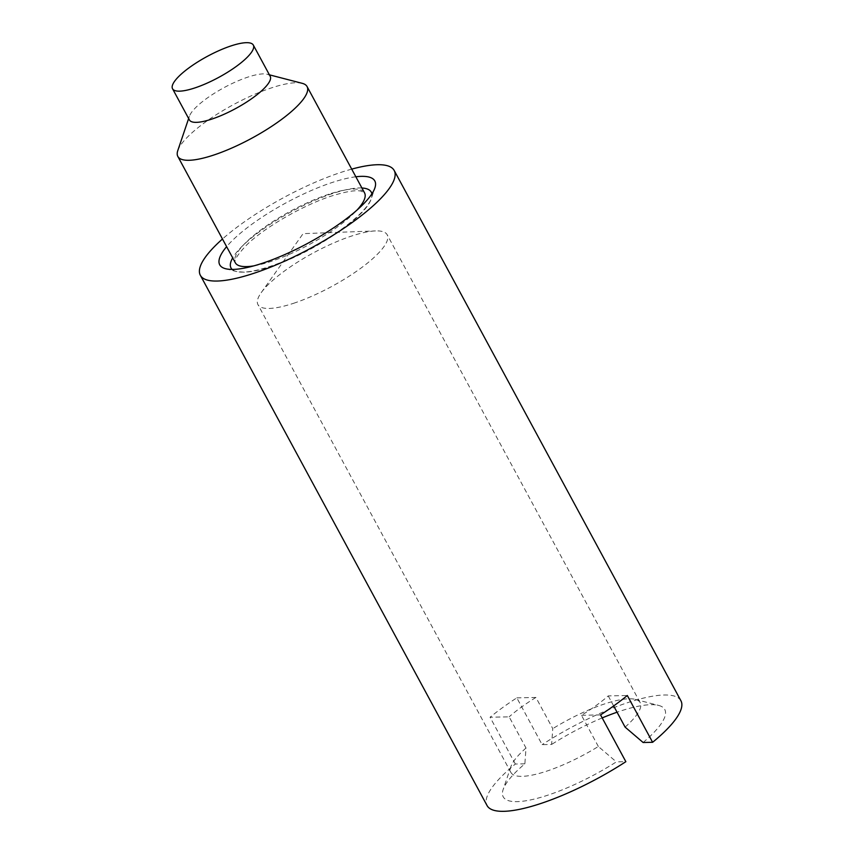 <?xml version="1.0" encoding="UTF-8"?>
<svg xmlns="http://www.w3.org/2000/svg" width="854" height="854" viewBox="0 0 854 854"><rect width="100%" height="100%" fill="white"/><g stroke="black" fill="none" stroke-linecap="round" stroke-linejoin="round"><path stroke-width="0.64" stroke-dasharray="4.27 3.2" d="M516.819 697.857L535.906 697.451L552.773 728.643L551.62 744.442L542.119 744.645L516.819 697.857A110.187 28.705 -28.4 0 0 490.068 717.243L509.144 716.837L526.011 748.029L524.868 763.828A91.826 23.923 -28.4 0 0 503.145 789.544A91.826 23.923 -28.4 0 0 547.681 795.223A91.826 23.923 -28.4 0 0 616.364 761.885L625.854 761.683M524.868 763.828L515.368 764.031A110.187 28.705 -28.4 0 0 487.068 805.568M351.709 169.124A110.187 28.705 -28.4 0 0 340.842 172.423A110.187 28.705 -28.4 0 0 222.478 239.003M680.916 700.76A110.187 28.705 -28.4 0 0 627.562 702.693A110.187 28.705 -28.4 0 0 542.119 744.645M515.368 764.031L490.068 717.243M526.011 748.029A73.455 19.14 -28.4 0 0 510.884 766.668A73.455 19.14 -28.4 0 0 510.938 772.507A73.455 19.14 -28.4 0 0 546.507 771.215A73.455 19.14 -28.4 0 0 598.344 746.492L616.364 761.885M598.344 746.492L581.478 715.3A73.455 19.14 -28.4 0 0 608.229 695.914L627.316 695.508M581.478 715.3L600.554 714.894M608.229 695.914L613.663 705.948M625.096 727.106A73.455 19.14 -28.4 0 0 640.169 702.629A73.455 19.14 -28.4 0 0 635.323 699.383A73.455 19.14 -28.4 0 0 604.611 703.92A73.455 19.14 -28.4 0 0 552.773 728.643M293.52 303.319A73.455 19.14 -28.4 0 0 360.73 268.284A73.455 19.14 -28.4 0 0 387.182 234.743A73.455 19.14 -28.4 0 0 375.44 230.922A73.455 19.14 -28.4 0 0 351.624 236.035A73.455 19.14 151.6 0 0 261.185 292.698A73.455 19.14 151.6 0 0 257.951 304.611A73.455 19.14 151.6 0 0 293.52 303.319M643.115 742.5A91.826 23.923 -28.4 0 0 658.701 705.436A91.826 23.923 -28.4 0 0 620.303 711.104A91.826 23.923 -28.4 0 0 617.047 712.215M270.195 76.284A45.913 11.956 -28.4 0 0 267.163 74.255A45.913 11.956 -28.4 0 0 247.959 77.084A45.913 11.956 -28.4 0 0 189.385 116.304A45.913 11.956 -28.4 0 0 189.417 119.955M177.781 150.614A73.455 19.14 151.6 0 1 271.508 87.866A73.455 19.14 151.6 0 1 302.22 83.329M355.851 176.778A88.154 22.962 -28.4 0 0 332.131 182.51A88.154 22.962 -28.4 0 0 226.62 246.657M535.906 697.451A73.455 19.14 -28.4 0 0 509.144 716.837M602.198 717.915A91.826 23.923 -28.4 0 0 551.62 744.442M328.993 194.189A73.455 19.14 -28.4 0 0 261.783 229.224A73.455 19.14 -28.4 0 0 235.33 262.776C236.419 262.605 229.705 262.861 246.87 244.767C264.665 227.356 303.309 205.045 331.598 195.993C345.987 191.531 355.766 189.898 360.943 191.115L364.562 192.897A73.455 19.14 -28.4 0 0 328.993 194.189M253.809 265.872A73.455 19.14 -28.4 0 0 270.899 261.484A73.455 19.14 -28.4 0 0 357.036 210.063M361.915 187.997A79.732 20.774 -28.4 0 0 332.665 193.527A79.732 20.774 -28.4 0 0 232.683 257.876M232.149 269.426A79.732 20.774 -28.4 0 0 236.27 271.487A79.732 20.774 -28.4 0 0 269.608 266.555A79.732 20.774 -28.4 0 0 371.33 198.459A79.732 20.774 -28.4 0 0 371.864 193.879M510.884 766.668L503.145 789.544M640.169 702.629L387.182 234.743M635.323 699.383L658.701 705.436M261.185 292.698L303.095 233.654L375.44 230.922M189.385 116.304L188.638 118.503M267.163 74.255L269.416 74.832M225.552 268.711L236.27 271.487L244.329 272.202C251.268 271.967 260.022 270.12 270.59 266.651C311.347 253.553 366.046 217.578 371.33 198.459L374.885 187.965M510.938 772.507L257.951 304.611"/><path stroke-width="1.28" d="M222.478 239.003A110.187 28.705 -28.4 0 0 200.348 275.298L487.068 805.568A110.187 28.705 -28.4 0 0 540.411 803.635A110.187 28.705 -28.4 0 0 625.854 761.683L600.554 714.894A110.187 28.705 -28.4 0 0 627.316 695.508L652.616 742.297A110.187 28.705 -28.4 0 0 680.916 700.76L394.196 170.48A110.187 28.705 -28.4 0 0 351.709 169.124M200.348 275.298A110.187 28.705 -28.4 0 0 253.691 273.355A110.187 28.705 -28.4 0 0 354.517 220.802A110.187 28.705 -28.4 0 0 394.196 170.48M613.663 705.948L625.096 727.106L643.115 742.5L652.616 742.297M231.092 45.892A45.913 11.956 -28.4 0 0 189.086 67.786A45.913 11.956 -28.4 0 0 172.551 88.763A45.913 11.956 -28.4 0 0 194.787 87.951A45.913 11.956 -28.4 0 0 236.793 66.057A45.913 11.956 -28.4 0 0 253.328 45.091A45.913 11.956 -28.4 0 0 231.092 45.892M172.551 88.763L189.417 119.955A45.913 11.956 -28.4 0 0 211.653 119.144A45.913 11.956 -28.4 0 0 253.659 97.249A45.913 11.956 -28.4 0 0 270.195 76.284L253.328 45.091M269.416 74.832L302.22 83.329A73.455 19.14 151.6 0 1 307.077 86.574A73.455 19.14 151.6 0 1 280.624 120.126A73.455 19.14 151.6 0 1 213.404 155.161A73.455 19.14 151.6 0 1 177.835 156.453A73.455 19.14 151.6 0 1 177.781 150.614L188.638 118.503M226.62 246.657A88.154 22.962 -28.4 0 0 225.552 268.711A88.154 22.962 -28.4 0 0 262.413 263.267A88.154 22.962 -28.4 0 0 374.885 187.965A88.154 22.962 -28.4 0 0 355.851 176.778M617.047 712.215A91.826 23.923 -28.4 0 0 602.198 717.915M177.835 156.453L235.33 262.776A73.455 19.14 -28.4 0 0 253.809 265.872M357.036 210.063A73.455 19.14 -28.4 0 0 364.562 192.897L307.077 86.574M232.683 257.876A79.732 20.774 -28.4 0 0 232.149 269.426M371.864 193.879A79.732 20.774 -28.4 0 0 361.915 187.997"/></g></svg>
